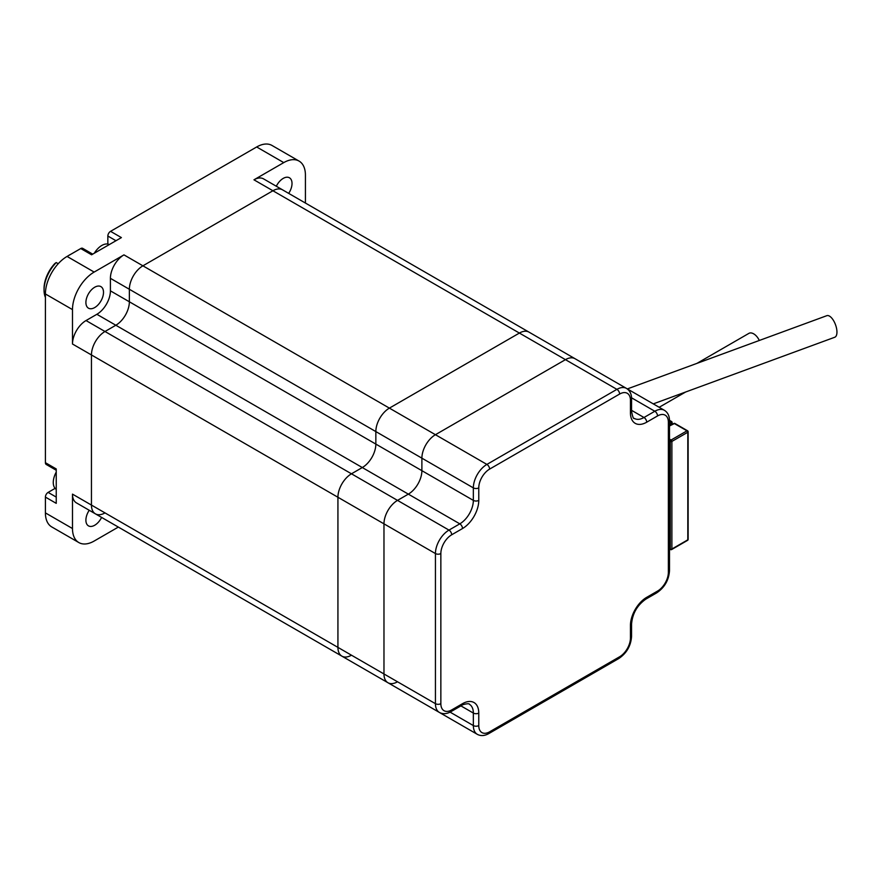 <?xml version="1.0" encoding="UTF-8"?>
<svg xmlns="http://www.w3.org/2000/svg" width="881" height="881" viewBox="0 0 881 881"><rect width="100%" height="100%" fill="white"/><g stroke="black" fill="none" stroke-linecap="round" stroke-linejoin="round"><path stroke-width="1.32" d="M351.464 655.2A19.151 11.057 -60 0 1 341.894 656.147A19.151 11.057 -60 0 1 337.93 647.381L91.448 505.077A19.151 11.057 120 0 0 95.412 513.843A19.151 11.057 -60 0 1 91.448 505.077L91.448 354.955L337.93 497.258A19.151 11.057 -60 0 1 351.464 473.802L104.993 331.498A19.151 11.057 120 0 0 91.448 354.955A19.151 11.057 -60 0 1 104.993 331.498L115.829 325.243A19.151 11.057 120 0 0 129.364 301.787L129.364 289.276L375.846 431.58A19.151 11.057 -60 0 1 389.391 408.123L142.909 265.82A19.151 11.057 120 0 0 129.364 289.276A19.151 11.057 -60 0 1 142.909 265.82L272.923 190.759L519.394 333.062A19.151 11.057 -60 0 1 528.974 332.115L575.018 358.699A19.151 11.057 120 0 0 565.448 359.646L435.434 434.707A19.151 11.057 120 0 0 421.889 458.164L421.889 470.674A19.151 11.057 -60 0 1 408.344 494.131L397.518 500.386A19.151 11.057 120 0 0 383.973 523.843L383.973 673.965A19.151 11.057 120 0 0 387.937 682.731A19.151 11.057 120 0 0 397.518 681.784M379.887 678.084A19.151 11.057 -60 0 1 379.81 678.04A19.151 11.057 -60 0 1 379.744 677.996A19.151 11.057 -60 0 0 379.81 678.04L425.853 704.624A19.151 11.057 120 0 0 425.93 704.668M440.852 703.677A15.318 8.843 120 0 0 451.689 709.932L462.514 703.677A22.983 13.27 -60 0 1 478.768 713.059L478.768 725.57A15.318 8.843 120 0 0 489.605 731.825L619.618 656.763A15.318 8.843 120 0 0 630.444 637.998L630.444 625.488A22.983 13.27 -60 0 1 646.698 597.34L657.534 591.085A15.318 8.843 120 0 0 668.371 572.32L668.371 422.197A15.318 8.843 120 0 0 657.534 415.942L646.698 422.197A22.983 13.27 -60 0 1 630.444 412.815L630.444 400.304A15.318 8.843 120 0 0 619.618 394.049L489.605 469.11A15.318 8.843 120 0 0 478.768 487.876L478.768 500.386A22.983 13.27 -60 0 1 462.514 528.534L451.689 534.789A15.318 8.843 120 0 0 440.852 553.554L440.852 703.677A3.832 2.214 0 0 1 435.434 703.677L435.434 553.554L337.93 497.258L337.93 647.381L337.93 497.258A19.151 11.057 -60 0 1 351.464 473.802L362.3 467.547L351.464 473.802L397.518 500.386A19.151 11.057 120 0 0 383.973 523.843L383.973 673.965A19.151 11.057 120 0 0 387.937 682.731L439.399 712.443A19.151 11.057 -60 0 1 435.434 703.677L337.93 647.381A19.151 11.057 -60 0 0 341.894 656.147L387.937 682.731M489.605 469.11A3.832 2.214 60 0 0 486.896 464.419L616.909 389.358A19.151 11.057 -60 0 1 626.479 388.411L575.018 358.699A19.151 11.057 120 0 0 565.448 359.646L435.434 434.707L389.391 408.123L519.394 333.062L389.391 408.123A19.151 11.057 -60 0 0 375.846 431.58L375.846 444.09A19.151 11.057 -60 0 1 362.3 467.547L408.344 494.131L397.518 500.386L448.98 530.098L459.805 523.843A19.151 11.057 120 0 0 473.35 500.386L473.35 487.876A19.151 11.057 -60 0 1 486.896 464.419L435.434 434.707A19.151 11.057 120 0 0 421.889 458.164L421.889 470.674A19.151 11.057 -60 0 1 408.344 494.131L459.805 523.843A3.832 2.214 60 0 1 462.514 528.534M425.853 704.624A19.151 11.057 120 0 1 425.787 704.58A19.151 11.057 120 0 0 425.853 704.624L477.315 734.336A19.151 11.057 -60 0 1 473.35 725.57L450.07 712.123M478.768 487.876A3.832 2.214 0 0 1 473.35 487.876L375.846 431.58L375.846 444.09A19.151 11.057 -60 0 1 362.3 467.547L115.829 325.243A19.151 11.057 120 0 0 129.364 301.787L129.364 289.276L110.411 278.33A19.151 11.057 120 0 1 123.957 254.873L94.157 272.075A30.648 17.697 120 0 0 72.484 309.605L72.484 344.008L91.448 354.955L91.448 505.077L72.484 494.131L72.484 528.534A30.648 17.697 120 0 0 78.838 542.564A30.648 17.697 120 0 0 94.157 541.044L118.34 527.08M305.421 203.048L305.421 175.121A30.648 17.697 120 0 0 299.077 161.091A30.648 17.697 120 0 0 283.759 162.611L253.959 179.812A19.151 11.057 120 0 1 263.54 178.865L282.493 189.811A19.151 11.057 120 0 0 272.923 190.759A19.151 11.057 -60 0 1 282.493 189.811L528.974 332.115A19.151 11.057 -60 0 0 519.394 333.062L616.909 389.358A3.832 2.214 60 0 1 619.618 394.049M101.601 517.411A12.444 7.191 -60 0 1 94.696 525.252A12.444 7.191 -60 0 1 88.474 525.869A12.444 7.191 -60 0 1 89.234 510.275M276.315 186.243A12.444 7.191 -60 0 1 283.208 178.403A12.444 7.191 -60 0 1 289.442 177.786A12.444 7.191 -60 0 1 288.682 193.38M94.696 287.239A12.444 7.191 -60 0 1 100.919 286.622A12.444 7.191 -60 0 1 102.835 296.6A12.444 7.191 -60 0 1 94.696 307.568A12.444 7.191 -60 0 1 88.474 308.185A12.444 7.191 -60 0 1 86.569 298.219A12.444 7.191 -60 0 1 94.696 287.239M133.405 535.78A19.151 11.057 -60 0 1 133.339 535.736L379.81 678.04M123.957 254.873L142.909 265.82L272.923 190.759L253.959 179.812M96.866 314.297L86.03 320.552L104.993 331.498L115.829 325.243L96.866 314.297A19.151 11.057 120 0 0 110.411 290.84L110.411 278.33M104.993 512.896A19.151 11.057 -60 0 1 95.412 513.843L341.894 656.147M114.299 524.746A19.151 11.057 120 0 0 114.376 524.79L133.339 535.736M115.973 240.722L107.845 236.031A3.832 2.214 -60 0 1 110.554 231.34L256.668 146.973A30.648 17.697 -60 0 1 271.987 145.453L299.077 161.091M56.241 470.245L46.197 464.441A3.832 2.214 -60 0 1 45.405 462.69L45.405 293.968A30.648 17.697 -60 0 1 67.077 256.437L80.755 248.541L91.591 254.796L121.391 237.595L110.554 231.34M86.03 320.552A19.151 11.057 120 0 0 72.484 344.008M72.484 528.534L45.405 512.896L45.405 497.093L56.241 503.348L56.241 468.945L45.405 462.69M72.484 494.131A19.151 11.057 120 0 0 76.46 502.897L95.412 513.843M45.405 512.896A30.648 17.697 120 0 0 51.748 526.926L78.838 542.564M80.755 248.541A3.832 2.214 -60 0 1 82.671 248.343L92.714 254.146M107.845 236.031L107.845 244.081M45.405 497.093A3.832 2.214 -60 0 1 48.114 492.402L56.241 497.093M55.096 488.371L48.114 492.402M58.223 263.727L56.241 262.571A26.815 15.484 120 0 0 44.05 290.058A26.815 15.484 120 0 0 45.405 297.404M56.241 262.571L54.886 263.474A24.899 14.371 120 0 0 44.05 288.494L44.05 290.058M69.786 254.752L68.432 255.655M627.371 388.917L826.818 315.684A11.486 5.033 69.8 0 1 830.783 317.083A11.486 5.033 69.8 0 1 836.95 332.071A11.486 5.033 69.8 0 1 834.748 337.258L653.284 403.883M696.904 363.39L748.894 333.37A9.581 5.528 60 0 1 753.684 333.844A9.581 5.528 60 0 1 759.279 340.484M669.494 439.112L671.08 440.026L686.993 430.831L674.394 423.563A1.145 0.661 120 0 1 674.967 423.508L687.565 430.776A1.145 1.145 0 0 1 688.138 431.778L688.138 539.359A1.145 0.661 180 0 1 687.808 539.833L687.808 432.241L671.884 441.436L671.884 549.017L687.808 539.833A1.145 0.661 -120 0 1 687.565 540.361A1.145 1.145 0 0 0 688.138 539.359M669.483 420.336L671.509 421.514A1.145 0.936 120 0 1 671.751 422.979L669.494 421.669M674.196 423.475A1.145 0.936 -60 0 1 674.967 423.508A1.145 1.145 0 0 0 673.822 423.508A1.145 0.661 -120 0 1 674.394 423.563L669.494 425.975M56.241 472.15A15.318 8.843 120 0 0 53.917 477.832A15.318 8.843 120 0 0 53.267 482.469A15.318 8.843 120 0 0 56.241 489.362M109.277 244.577A15.318 8.843 120 0 0 101.822 245.447A15.318 8.843 120 0 0 98.132 248.332A15.318 8.843 120 0 0 94.366 253.188M110.411 290.84L473.35 500.386A3.832 2.214 0 0 0 478.768 500.386M94.157 272.075L67.077 256.437M256.668 146.973L283.759 162.611M45.405 293.968L72.484 309.605M440.852 553.554A3.832 2.214 0 0 1 435.434 553.554A19.151 11.057 -60 0 1 448.98 530.098A3.832 2.214 60 0 1 451.689 534.789M631.567 410.337L643.989 417.506L654.825 411.251A19.151 11.057 -60 0 1 664.395 410.304L626.567 388.455M630.444 412.815A3.832 2.214 0 0 0 631.567 411.251C632.547 416.757 633.505 419.158 634.419 418.453A19.151 11.057 120 0 0 643.989 417.506A3.832 2.214 -120 0 1 646.698 422.197M631.545 397.805L654.825 411.251A3.832 2.214 -120 0 1 657.534 415.942M478.768 725.57A3.832 2.214 0 0 1 473.35 725.57L473.35 713.059A19.151 11.057 120 0 0 469.386 704.293C469.628 702.983 462.118 704.437 461.721 705.428A3.832 2.214 -120 0 0 462.514 703.677M460.928 705.89L473.35 713.059A3.832 2.214 0 0 0 478.768 713.059M489.605 731.825A3.832 2.214 60 0 1 488.812 733.576C484.605 735.932 480.773 736.186 477.315 734.336M619.618 656.763A3.832 2.214 60 0 1 618.814 658.514L488.812 733.576M630.444 637.998A3.832 2.214 0 0 0 631.567 636.434C630.884 645.861 626.644 653.217 618.814 658.514M630.444 625.488A3.832 2.214 0 0 0 631.567 623.924L631.567 636.434M461.721 705.428L450.896 711.683A3.832 2.214 -120 0 0 451.689 709.932M646.698 597.34A3.832 2.214 60 0 1 645.905 599.091C637.282 605.148 632.503 613.429 631.567 623.924M657.534 591.085A3.832 2.214 60 0 1 656.741 592.836L645.905 599.091M668.371 572.32A3.832 2.214 0 0 0 669.494 570.756C668.811 580.183 664.56 587.539 656.741 592.836M668.371 422.197A3.832 2.214 0 0 0 669.494 420.633L669.494 570.756M630.444 400.304A3.832 2.214 0 0 0 631.567 398.741L631.567 411.251M669.494 424.521L671.751 422.979A1.145 0.661 0 0 0 671.928 422.164M671.862 424.642A9.581 5.528 60 0 1 671.751 423.21A1.145 0.661 -0 0 0 672.071 422.627M669.494 548.577L670.265 549.017L670.265 441.436L669.494 440.985M672.236 424.422L672.093 422.506A1.145 1.145 0 0 0 671.509 421.514A1.145 0.661 -60 0 1 671.751 422.043M687.565 430.776L687.565 430.776A1.145 0.661 120 0 0 686.993 430.831A1.145 0.661 -120 0 1 687.808 432.241A1.145 0.661 180 0 0 688.138 431.778A1.145 1.145 0 0 0 687.565 430.776L687.565 430.776M671.08 440.026A1.145 0.661 120 0 0 670.265 441.436A1.145 0.661 180 0 0 671.884 441.436A1.145 0.661 -120 0 0 671.08 440.026M671.884 549.017A1.145 0.661 180 0 1 670.265 549.017A1.145 0.661 -60 0 0 670.496 549.546A1.145 1.145 0 0 0 671.652 549.546A1.145 0.661 -120 0 0 671.884 549.017M669.494 548.962L670.496 549.546A1.145 0.661 -60 0 0 671.08 549.491A1.145 0.661 -120 0 0 671.652 549.546L687.565 540.361M450.896 711.683C446.722 714.039 442.901 714.293 439.399 712.443M669.494 420.633C669.45 415.843 667.754 412.407 664.395 410.304M631.567 398.741C631.534 393.95 629.838 390.514 626.479 388.411M659.175 407.286L685.638 392.012M669.494 425.578L673.822 423.508M56.241 472.095A24.899 24.899 0 0 0 53.917 477.832M98.132 248.332A24.899 24.899 0 0 0 94.311 253.221"/></g></svg>
